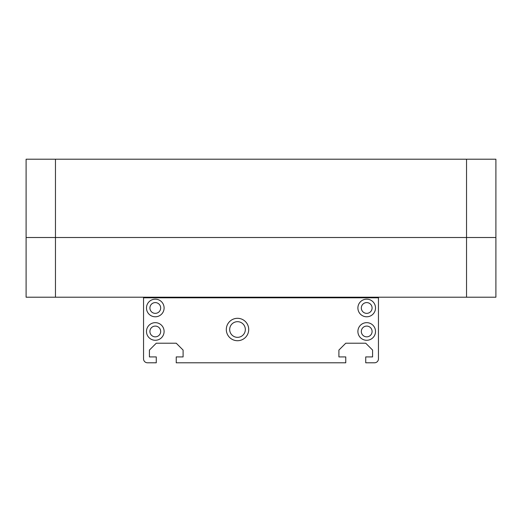 <?xml version="1.0" encoding="UTF-8"?>
<svg xmlns="http://www.w3.org/2000/svg" width="522" height="522" viewBox="0 0 522 522"><rect width="100%" height="100%" fill="white"/><g stroke="black" fill="none" stroke-linecap="round" stroke-linejoin="round"><path stroke-width="0.78" d="M345.368 362.79L176.632 362.79M182.7 356.917A0.391 0.391 0 0 0 183.091 356.526L183.091 350.066L176.24 343.215L156.274 343.215L149.422 350.066L149.422 356.917L156.274 356.917L156.274 362.79L147.465 362.79A3.915 3.915 0 0 1 143.55 358.875L143.55 297.214M149.422 356.526A0.391 0.391 0 0 0 149.814 356.917M155.882 362.79L147.465 362.79A3.915 3.915 0 0 1 143.55 358.875L143.55 297.801L143.55 358.875M378.45 297.214L378.45 358.875A3.915 3.915 0 0 1 374.535 362.79L366.118 362.79M372.186 356.917A0.391 0.391 0 0 0 372.577 356.526L372.577 350.066L365.726 343.215L345.76 343.215L338.908 350.066L338.908 356.917L345.76 356.917L345.76 362.79L176.24 362.79L176.24 356.917L176.24 362.79L345.76 362.79M338.908 356.526A0.391 0.391 0 0 0 339.3 356.917M378.45 297.801L378.45 358.875L378.45 297.801L143.55 297.801M229.68 329.512A7.83 7.83 0 0 0 241.425 336.292A7.83 7.83 0 0 0 241.425 322.733A7.83 7.83 0 0 0 229.68 329.512M226.307 329.512A11.203 11.203 0 0 1 237.51 318.309A11.203 11.203 0 0 1 248.713 329.512A11.203 11.203 0 0 1 237.51 340.716A11.203 11.203 0 0 1 226.307 329.512M149.912 331.47A5.383 5.383 0 0 0 157.99 336.129A5.383 5.383 0 0 0 157.99 326.811A5.383 5.383 0 0 0 149.912 331.47M146.486 331.47A8.809 8.809 0 0 1 155.295 322.661A8.809 8.809 0 0 1 164.104 331.47A8.809 8.809 0 0 1 155.295 340.279A8.809 8.809 0 0 1 146.486 331.47M361.322 307.98A5.383 5.383 0 0 0 369.4 312.639A5.383 5.383 0 0 0 369.4 303.321A5.383 5.383 0 0 0 361.322 307.98M357.896 307.98A8.809 8.809 0 0 1 366.705 299.171A8.809 8.809 0 0 1 375.514 307.98A8.809 8.809 0 0 1 366.705 316.789A8.809 8.809 0 0 1 357.896 307.98M361.322 331.47A5.383 5.383 0 0 0 369.4 336.129A5.383 5.383 0 0 0 369.4 326.811A5.383 5.383 0 0 0 361.322 331.47M357.896 331.47A8.809 8.809 0 0 1 366.705 322.661A8.809 8.809 0 0 1 375.514 331.47A8.809 8.809 0 0 1 366.705 340.279A8.809 8.809 0 0 1 357.896 331.47M149.912 307.98A5.383 5.383 0 0 0 157.99 312.639A5.383 5.383 0 0 0 157.99 303.321A5.383 5.383 0 0 0 149.912 307.98M146.486 307.98A8.809 8.809 0 0 1 155.295 299.171A8.809 8.809 0 0 1 164.104 307.98A8.809 8.809 0 0 1 155.295 316.789A8.809 8.809 0 0 1 146.486 307.98M378.45 358.875A3.915 3.915 0 0 1 374.535 362.79L365.726 362.79L365.726 356.917L365.726 362.79L374.535 362.79M372.577 350.066L365.726 343.215L372.577 350.066L372.577 356.917L365.726 356.917M345.76 343.215L365.726 343.215L345.76 343.215L338.908 350.066M183.091 350.066L176.24 343.215L183.091 350.066L183.091 356.917L176.24 356.917M156.274 343.215L176.24 343.215L156.274 343.215L149.422 350.066M156.274 362.79L147.465 362.79M55.462 159.21L26.1 159.21L26.1 237.51L55.462 237.51L26.1 237.51L26.1 297.214L55.462 297.214L55.462 159.21L495.9 159.21L495.9 237.51L55.462 237.51L466.537 237.51L466.537 159.21M466.537 297.214L495.9 297.214L495.9 237.51L466.537 237.51L466.537 297.214L55.462 297.214"/></g></svg>
